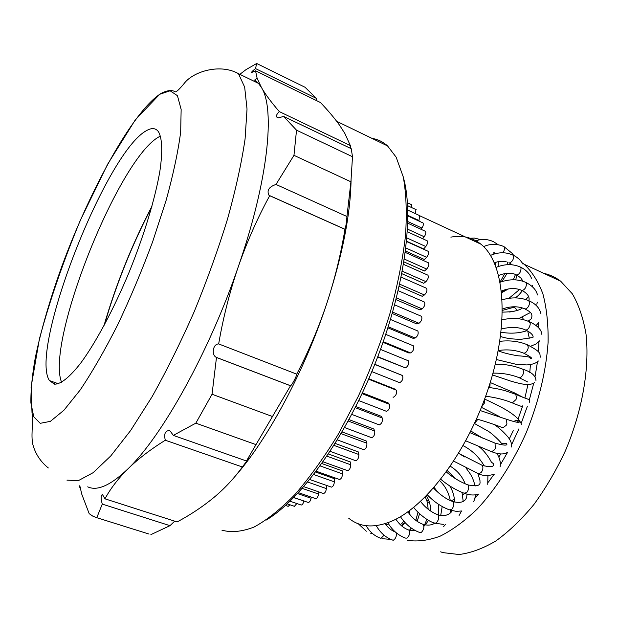 <?xml version="1.0" encoding="UTF-8"?>
<svg xmlns="http://www.w3.org/2000/svg" width="618" height="618" viewBox="0 0 618 618"><rect width="100%" height="100%" fill="white"/><g stroke="black" fill="none" stroke-linecap="round" stroke-linejoin="round"><path stroke-width="0.93" d="M450.862 237.134C462.202 235.025 472.198 237.358 480.85 244.141C504.203 262.271 509.958 319.861 489.688 384.272C469.564 448.668 427.038 506.127 391.99 521.051C374.4 528.39 359.97 527.44 348.691 518.193M411.325 528.104L409.981 529.487M461.522 511.055L459.104 515.412M478.402 494.199L475.257 497.59L473.62 501.777M474.701 423.052L477.088 420.294L474.748 422.951M477.088 420.294L477.513 419.243M481.685 406.775L484.234 403.407L481.731 406.659M484.234 403.407L484.512 399.406M489.402 387.54L489.95 386.111L489.386 387.54M529.78 402.612L529.78 402.619C529.441 398.077 528.815 400.31 515.814 394.338L515.072 394.037M489.95 386.111L490.082 383.021M406.605 241.244L423.654 248.961L425.794 246.52L406.907 237.945M405.501 251.024L424.435 259.529L426.621 257.312L405.879 247.98M403.925 261.877L424.473 271.001L426.675 269.046L404.357 259.104M401.847 273.681L423.739 283.307L425.949 281.63L402.31 271.217M399.213 286.312L422.233 296.316L424.419 294.956L399.684 284.18M396.014 299.645L419.954 309.919L422.102 308.884L396.462 297.868M392.237 313.535L416.911 323.979L418.996 323.291L392.646 312.121M387.903 327.826L413.133 338.355L415.134 338.023L388.235 326.783M383.036 342.364L408.652 352.901L410.545 352.924L383.268 341.692M377.668 356.98L405.284 367.841L377.776 356.694M374.802 364.296L402.557 375.574C403.399 378.687 402.442 381.059 399.691 382.681L371.812 371.611M368.784 378.734L394.663 388.977L396.215 390.12C397.065 393.264 396.115 395.636 393.372 397.227L392.94 397.065M362.418 392.863L388.119 402.874L389.433 404.303C390.167 407.532 389.201 409.881 386.536 411.349L358.734 400.58M355.79 406.528L381.128 416.254L382.264 418.007C382.789 421.329 381.793 423.631 379.274 424.89L351.742 414.384M348.969 419.591L373.774 428.969L374.724 431.032C375.049 434.415 374.029 436.64 371.657 437.714L344.581 427.532M342.063 431.928L366.142 440.897L366.899 443.237C367.038 446.644 366.003 448.799 363.778 449.695L337.343 439.892M335.172 443.423L358.309 451.92L358.873 454.524C358.842 457.915 357.791 459.977 355.721 460.719L330.128 451.349M328.39 453.983L350.367 461.955L350.723 464.775C350.545 468.12 349.494 470.089 347.563 470.684M321.831 463.539L342.38 470.901L342.542 473.913C342.233 477.181 341.19 479.05 339.398 479.514M315.613 472.028L334.446 478.703L334.415 481.87C333.99 485.037 332.955 486.799 331.302 487.146M293.681 497.644L303.925 500.982M297.575 493.589L311.086 498.247L311.271 497.104M302.279 488.398L318.618 494.06L318.865 491.92M307.694 482.048L326.412 488.599L326.621 485.447M422.666 238.733L424.234 236.748L407.532 229.116M421.074 229.309L421.955 228.073L407.826 221.568M418.726 220.974L419.019 220.533L407.895 215.388M407.1 201.182L407.424 202.495M411.58 204.689L411.897 207.694M415.844 209.533L415.682 213.774M419.56 215.574L419.019 220.533M422.658 222.789L422.998 222.951C423.701 224.087 423.353 225.794 421.955 228.073M425.091 231.163L425.454 231.325C426.188 232.6 425.779 234.407 424.234 236.748M426.829 240.634L427.2 240.804C427.973 242.225 427.501 244.125 425.794 246.52M427.834 251.147L428.22 251.325C429.016 252.901 428.483 254.902 426.621 257.312M428.065 262.627L428.467 262.812C429.286 264.566 428.691 266.644 426.675 269.046M427.509 274.987L427.934 275.172C428.776 277.111 428.112 279.266 425.949 281.63M426.165 288.104L426.605 288.297C427.455 290.437 426.721 292.654 424.419 294.956M424.018 301.87L424.473 302.071C425.331 304.419 424.535 306.69 422.102 308.884M421.074 316.146L421.553 316.354C422.403 318.919 421.553 321.229 418.996 323.291M417.374 330.792L417.861 331.001C418.71 333.797 417.799 336.138 415.134 338.023M412.932 345.647L413.442 345.856C414.261 348.892 413.303 351.248 410.545 352.924M407.934 360.572L408.32 360.773C409.155 363.847 408.197 366.211 405.439 367.857L405.284 367.841M326.412 488.599C325.902 491.642 324.875 493.288 323.353 493.543M318.618 494.06C318.023 496.957 317.026 498.487 315.62 498.664M311.086 498.247C310.437 500.974 309.464 502.395 308.173 502.496M303.894 501.144C303.191 503.701 302.248 505.006 301.074 505.053M296.841 503.554L294.377 506.343M290.02 504.806L288.112 506.389M146.628 130.568C151.719 127.656 155.643 128.011 158.393 131.619C162.132 137.853 162.789 151.147 159.954 170.676C155.357 198.061 144.04 235.582 128.876 272.808C113.418 309.819 95.643 342.882 80.61 363.245C69.51 377.335 60.796 384.303 54.477 384.172L49.448 380.588C28.822 349.556 106.141 151.727 146.628 130.568M61.607 382.31C45.222 342.194 119.513 156.292 159.738 136.47M339.707 125.423C334.539 118.154 328.096 110.506 320.387 102.48L255.543 70.8L257.119 78.262L261.484 87.578C265.408 94.392 271.356 102.403 279.344 111.619L350.344 145.57L344.883 133.519L339.707 125.423M316.694 100.68L316.416 98.393L255.535 68.598C252.932 70.576 251.565 71.912 251.433 72.607L255.543 70.8M239.846 74.338L245.995 69.641L256.671 63.484L255.535 68.598M316.416 98.393L304.998 87.231L256.671 63.484M80.448 487.502L79.506 487.193L79.282 486.474M150.869 534.64L169.989 525.671L102.271 504.11L96.787 517.699L149.054 534.068M96.787 517.699L92.785 516.13L89.193 513.674L81.761 494.168L79.792 485.686L79.506 487.193M169.989 525.671L174.67 521.159M212.044 394.245L272.468 416.524L290.522 385.763L216.478 357.474L212.044 394.245L195.829 423.168L173.303 435.396L170.236 431.07L169.162 430.568C165.13 430.808 163.84 434.029 165.292 440.232L242.349 466.976C234.299 478.17 224.805 488.336 213.874 497.49C202.804 506.613 190.553 514.763 177.119 521.94L104.975 498.826L102.457 494.547C100.773 495.304 100.719 498.494 102.271 504.11M165.292 440.232C150.475 449.456 138.023 459.004 127.941 468.869C118.03 478.757 110.375 488.745 104.975 498.826M173.303 435.396L246.458 460.982L255.999 444.628L195.829 423.168M272.468 416.524L255.999 444.628M290.522 385.763L290.576 385.74C291.565 385.717 296.71 376.285 296.733 374.153L218.664 343.925C212.731 343.94 211.302 355.087 216.277 357.351L216.478 357.474M296.733 374.153C308.683 351.202 318.703 327.633 326.791 303.446C334.755 279.205 340.812 254.492 344.952 229.317L269.695 195.697C257.482 218.061 247.038 241.692 238.347 266.567C229.811 291.503 223.245 317.289 218.664 343.925M293.967 155.327L275.983 184.45L346.937 216.501L350.924 181.816L293.967 155.327L296.524 130.174L352.492 156.733L350.924 181.816M352.492 156.733L351.248 148.699L283.569 116.4L296.524 130.174M275.983 184.45C268.9 186.875 266.582 190.498 269.015 195.319L269.695 195.697M344.952 229.317L345.037 229.278C345.964 226.018 346.598 221.762 346.937 216.501M242.349 466.976L248.73 458.486L246.458 460.982M235.188 476.215C268.073 438.765 304.574 370.978 326.791 303.446C342.341 255.636 350.437 214.601 351.07 180.34M279.344 111.619C276.686 114.021 275.914 115.929 277.026 117.343L278.757 117.837L283.569 116.4M350.391 148.289L350.344 145.57M257.119 78.254L254.593 80.077L258.478 83.376L261.484 87.578C275.311 109.193 268.197 180.742 238.347 266.567C209.185 352.129 161.808 436.741 127.941 468.869C110.692 485.339 97.281 491.333 87.717 486.837M372.005 138.393C377.76 139.274 382.951 141.792 387.571 145.941L396.161 157.188L403.276 176.941C406.242 193.465 406.984 213.102 405.485 235.86C402.612 260.116 397.42 286.034 389.919 313.627C381.167 341.615 370.63 369.155 358.316 396.254L338.293 434.222C324.041 457.521 309.595 477.614 294.956 494.516C280.533 509.247 266.914 520.086 254.091 527.038C241.955 531.743 231.232 532.778 221.916 530.159M266.165 520.086C300.672 499.73 344.968 438.625 374.516 365.014C404.087 291.41 414.361 216.64 403.523 178.069M440.626 551.835L442.936 552.623L458.996 554.516C470.7 553.071 482.99 548.552 495.868 540.959C508.853 531.596 521.515 519.475 533.836 504.589C545.679 488.344 556.208 470.398 565.416 450.761C582.426 410.646 589.75 367.71 586.019 334.145C583.299 318.216 578.726 304.759 572.307 293.774L560.688 281.213C555.474 277.266 549.804 274.631 543.67 273.31M514.647 311.117L509.487 312.036M407.107 540.271C417.158 541.901 428.127 540.557 440.008 536.239C452.245 530.144 464.643 521.09 477.196 509.07C495.821 489.101 512.94 462.573 526.25 432.631C538.772 401.561 546.057 371.472 548.096 342.372C548.367 324.133 546.636 307.973 542.898 293.882C538.131 281.252 531.843 271.364 524.049 264.203L522.133 262.781M515.806 274.655L516.818 275.419M538.255 323.67L538.61 327.787M538.927 342.357L538.448 351.943M537.32 362.789L535.134 376.269M533.419 384.373L529.271 400.116M527.301 406.459L521.345 422.951M518.935 428.815L511.797 444.272M507.571 452.345L500.68 464.211M494.021 474.369L488.367 482.156M404.025 523.879L402.496 522.758M403.253 524.721L401.661 523.894M451.016 500.773L454.354 499.414M462.588 494.972L464.852 493.496C469.896 495.296 474.601 495.466 478.965 494.006M498.796 457.081L500.819 453.921M509.309 438.873L513.241 430.676M516.942 422.001L517.575 420.402M518.185 418.826L522.658 405.856M524.891 398.046L527.934 384.605M529.765 372.499L530.46 364.589M529.302 338.216L527.764 331.101M523.608 319.745L522.334 317.32M517.397 310.29L514.446 307.331M427.092 501.831L429.518 502.565M396.184 532.731C396.756 536.007 395.844 538.479 393.457 540.163L392.731 540.163M387.818 522.743C392.337 530.29 398.231 535.412 405.501 538.108L406.984 538.139C409.618 535.505 410.252 532.832 408.907 530.113L408.513 529.904M384.064 535.227L380.912 538.394M400.433 516.687C405.586 524.35 411.974 529.603 419.599 532.453L421.546 532.229C423.948 529.387 424.466 526.76 423.098 524.35L422.364 524.087M371.804 532.901L370.522 533.187M413.728 507.363C415.984 510.993 426.721 520.974 434.33 522.982L435.906 523.052L436.771 522.395C438.911 519.444 439.298 516.911 437.938 514.794L437.181 514.516M427.316 494.84C433.906 501.754 441.229 506.745 449.286 509.811L451.372 509.618L452.237 508.753C454.075 505.787 454.338 503.384 453.017 501.561L452.245 501.268M440.796 479.321C448.096 485.424 455.837 490.051 464.025 493.195L466.629 492.623L467.471 491.565C468.992 488.683 469.132 486.459 467.88 484.898L467.092 484.605M453.759 461.159L478.687 473.828L481.19 472.476L481.978 471.264C483.183 468.56 483.206 466.551 482.048 465.23L481.252 464.929M465.802 440.85L491.627 451.727L494.57 449.765L495.281 448.429L495.041 443.114L494.253 442.805M476.555 418.973C488.668 422.457 494.354 424.52 502.233 427.517L502.959 427.818L506.304 425.192L506.907 423.77L506.428 419.228L505.655 418.919M485.686 396.184C495.744 397.544 504.358 399.676 511.526 402.588L512.314 402.897L515.991 399.545L516.463 398.085L515.814 394.338L505.354 390.761C501.893 389.85 498.487 388.761 488.668 387.455M492.955 373.172C501.801 372.917 510.337 374.346 518.548 377.459L519.375 377.76C520.997 377.598 522.31 376.238 523.315 373.681L523.655 372.237L522.905 369.263L522.195 368.969M498.216 350.576C506.984 349.17 515.281 349.958 523.098 352.94L523.956 353.233C525.794 352.924 527.169 351.325 528.073 348.444L528.259 347.053L527.494 344.821L526.822 344.535M501.376 329.008C513.048 326.065 520.773 327.903 525.068 329.796L525.949 330.082C528.011 329.595 529.417 327.772 530.159 324.62L530.198 323.338L528.861 321.491M502.442 309C510.453 306.134 517.799 306.041 524.481 308.706L525.377 308.985C527.648 308.282 529.054 306.265 529.595 302.92L529.479 301.777L528.305 300.518M501.499 291.039C508.776 288.019 515.427 287.756 521.445 290.236L522.341 290.499C524.821 289.564 526.196 287.37 526.482 283.925L525.825 282.418C517.961 278.988 509.41 278.927 500.186 282.233M498.718 275.551C501.777 273.712 511.38 271.99 516.146 274.809L517.034 275.049C519.707 273.859 521.036 271.534 521.02 268.073L519.962 266.876M508.908 262.758L509.703 262.936C512.554 261.476 513.813 259.05 513.481 255.659L512.608 254.91M502.813 252.785C504.466 250.383 504.914 248.405 504.164 246.837L503.523 246.427M474.663 241.267C481.028 238.733 487.293 238.872 493.442 241.669L493.017 241.476M313.681 474.547L334.415 481.87M320.139 465.91L342.542 473.913M326.93 456.169L350.723 464.775M333.944 445.385L358.873 454.524M341.066 433.635L366.899 443.237M348.197 421.02L374.724 431.032M355.226 407.648L382.264 418.007M362.055 393.643L389.433 404.303M396.215 390.12L368.591 379.189L396.146 390.066M374.778 364.357L402.341 375.435M151.75 207.053C132.051 244.805 116.261 284.125 104.38 325.014M54.454 384.164L54.438 382.357M159.815 94.253C132.159 112.847 90.027 189.734 62.039 265.833C50.073 298.988 41.159 329.641 35.288 357.783C32.175 375.358 30.707 390.391 30.9 402.882L33.758 416.81L40.255 423.315L50.382 421.36L63.901 410.259L80.247 389.912C92.298 371.936 104.759 350.275 117.629 324.929C130.344 298.077 142.047 270.259 152.746 241.468L166.211 200.062C173.349 174.021 178.162 151.371 180.657 132.105L181.151 109.471L177.443 95.69L170.104 90.792L159.815 94.253M66.96 480.147L78.393 480.619L93.125 472.693L110.784 455.93L130.707 430.406L152.013 396.826C166.566 370.87 180.611 342.542 194.137 311.843C206.984 280.51 218.123 249.556 227.555 218.973C235.736 189.448 241.576 162.812 245.076 139.058L247.03 109.038L244.666 87.13L238.448 73.666C220.549 63.523 194.778 71.116 185.13 82.271C178.841 90.128 175.288 93.156 174.485 91.356C170.692 89.749 165.817 90.668 159.869 94.106L135.303 119.846L107.532 164.38L80.286 220.394C63.353 261.167 49.726 300.672 39.413 338.911L31.07 387.185L32.005 412.554C33.465 424.527 30.429 436.957 33.287 446.08C36.053 454.887 41.066 462.179 48.32 467.95M420.039 215.898L480.85 244.141M409.147 530.352L411.789 528.421M417.196 521.368L419.537 513.736M425.277 496.911C426.482 500.619 427.138 498.819 428.181 509.271M426.891 519.352L423.909 526.466M392.399 539.977C385.609 537.49 380.224 532.708 376.246 525.632M395.257 531.943C391.31 530.46 387.926 527.702 385.114 523.655M415.636 530.731L408.907 530.113C403.755 528.274 399.413 524.628 395.891 519.19M425.501 524.952L428.405 520.256M430.553 511.001C430.723 505.408 429.332 500.348 426.366 495.806M438.695 504.412L438.695 515.033M392.754 530.8L393.774 530.538M401.839 526.057L405.068 522.604M409.301 513.836L409.881 510.36M418 512.252L415.783 520.348M382.024 538.664L390.947 539.421M380.58 538.216C374.5 536.015 369.688 531.835 366.142 525.694M434.709 523.191C431.727 525.254 427.865 525.64 423.098 524.35C417.111 522.133 412.036 517.961 407.88 511.828M440.704 515.497L442.194 506.528M438.208 492.662L434.099 487.432M439.676 480.734C445.199 485.995 448.73 492.569 450.259 500.441M450.653 510.275L450.344 512.476M443.662 526.551L445.485 524.311M386.049 524.945L388.498 523.879M408.49 511.387L408.212 512.322M403.755 521.136L401.646 523.74M370.916 533.249L372.778 533.759M392.708 530.777L393.55 530.306M366.312 531.225L358.27 523.747M452.152 510.692C451.542 512.484 446.551 517.598 437.938 514.794C431.248 512.26 425.454 507.811 420.557 501.445M443.57 524.412L435.142 523.261M454.439 502.001C454.524 496.609 452.971 491.264 449.788 485.964M447.324 470.607L455.458 478.672M462.032 492.415L463.145 500.959M461.329 511.086L461.167 511.511M467.038 494.153L466.799 496.169C466.683 498.038 464.86 504.636 453.017 501.561C447.077 499.73 440.572 495.242 433.512 488.104M461.947 510.962L456.238 511.349L450.12 510.097M465.223 483.84C462.225 476.347 457.266 470.491 450.352 466.273M466.181 468.259C470.29 473.991 472.407 475.767 475.118 486.08M475.613 494.825L474.616 499.383M477.961 473.504L479.985 480.588C479.568 481.947 483.067 487.926 467.88 484.898C460.201 481.94 453.025 477.629 446.343 471.974M464.605 456.941L458.672 453.326M463.152 445.663C472.059 450.298 479.105 457.073 484.28 465.98M487.919 475.636L487.733 484.327M478.857 446.551C486.891 452.677 491.689 462.658 491.325 462.079L493.311 463.6C493.736 464.404 495.196 468.969 482.048 465.23L458.649 453.373M478.904 473.851C482.704 475.899 487.826 476.038 494.261 474.253M470.87 431.063L482.511 438.038M496.818 453.295C499.73 457.907 500.827 462.388 500.124 466.729M474.485 423.523L488.135 431.163C491.835 433.264 501.213 442.125 501.739 443.933L503.322 443.222L506.521 443.345C508.228 445.756 504.404 445.678 495.041 443.114L470.043 432.716M491.766 451.735C498.695 454.469 503.933 454.67 507.486 452.353M494.392 424.612C498.788 427.532 503.261 431.588 507.803 436.795C510.808 440.48 512.005 443.886 511.403 447.015M513.427 421.638C516.393 420.008 518.139 419.823 518.664 421.097C520.881 423.322 516.803 422.697 506.428 419.228L480.163 410.537M499.723 416.671L481.445 407.378M484.636 399.066C498.541 405.624 517.56 414.176 521.476 424.296M512.276 402.89C520.248 406.204 523.531 407.239 522.125 406.011M490.228 382.534L514.47 392.878L522.527 397.088M535.976 380.58C535.736 375.667 531.38 371.897 522.905 369.263C514.5 365.802 505.292 364.095 495.281 364.149M519.259 377.752L527.733 381.986M492.476 374.91L511.287 381.291C516.718 382.627 529.078 387.03 534.755 382.442M540.271 357.212C539.645 353.21 541.662 352.384 527.494 344.821C519.12 341.321 509.889 340.163 499.808 341.337M523.755 353.218C535.906 359.243 530.684 359.352 530.244 357.853C530.074 356.988 525.98 356.308 517.969 355.798C509.788 354.477 503.191 352.808 498.17 350.8M496.362 359.514L516.169 364.311L526.768 364.937C532.113 364.612 535.999 363.299 538.409 360.997M541.916 334.848C541.646 329.827 537.505 325.47 529.487 321.769C523.322 319.267 516.409 317.073 502.117 319.684M525.679 330.066C533.705 333.697 534.323 338.293 531.82 337.644L521.553 339.228C513.11 339.344 506.088 338.425 500.503 336.47M530.592 346.289L536.015 343.979L539.777 340.781M540.982 313.952C539.692 308.081 535.667 303.693 528.892 300.781C520.789 297.297 511.897 296.972 502.218 299.815M525.045 308.961C529.17 311.464 533.635 312.901 531.256 318.857L528.112 321.19M501.036 332.19C510.205 333.859 518.85 333.357 526.969 330.684M536.069 325.547L538.881 322.349M537.428 302.194L536.772 304.164M521.971 290.475C527.509 293.388 529.827 296.825 528.915 300.788M518.301 318.78L530.36 312.553M502.411 312.129C512.376 312.036 519.066 310.645 522.496 307.957M525.825 282.418C532.407 285.74 536.293 289.927 537.49 294.971M531.48 278.27C529.58 273.45 525.91 269.734 520.472 267.107C512.925 263.77 504.836 263.847 496.2 267.339M532.577 285.524L532.461 286.775M516.633 275.033L520.727 277.845L523.168 281.36M502.434 310.375L515.675 306.783M525.903 299.606L528.537 296.431M514.848 297.884C517.057 296.98 519.553 294.57 522.326 290.653M494.408 262.851C498.487 261.205 502.442 260.85 506.266 261.808M522.952 264.141C520.765 260.248 517.475 257.243 513.087 255.126L508.684 253.55C502.697 252.113 496.648 252.723 490.522 255.396M509.294 262.92L512.276 264.821M508.985 298.285L519.56 289.525M501.677 292.662L508.49 288.915M515.736 279.869L516.833 275.134M513.635 255.396L512.453 253.589L503.971 246.636C498.618 244.164 492.963 243.731 487.007 245.315L483.539 246.543M501.623 292.144L504.952 289.749M513.264 279.784L515.474 274.523M501.847 281.646L507.154 273.326M508.019 264.659L507.355 262.14M493.442 241.669L498.324 244.798M500.14 281.955L504.767 273.627M498.17 266.567L498.247 261.669M495.211 253.735L494.485 252.824M480.456 239.56L474.415 238.069L468.32 238.324M493.643 252.785L494.13 254.044M495.706 262.364L495.621 266.026M151.989 206.188C131.982 244.481 115.952 284.38 103.901 325.895M411.882 204.828L407.447 202.758M416.169 209.68L407.625 205.701M419.885 215.728L407.803 210.112M422.998 222.951L407.895 215.968M425.454 231.325L407.787 223.206M427.2 240.804L407.378 231.758M428.22 251.325L406.582 241.53M428.467 262.812L405.315 252.43M427.934 275.172L403.523 264.349M426.605 288.297L401.159 277.15M424.473 302.071L398.208 290.699M421.553 316.354L394.647 304.867M417.861 331.001L390.491 319.475M413.442 345.856L385.763 334.384M408.32 360.773L380.503 349.417M402.557 375.574L374.755 364.404M347.208 470.499L323.044 461.824M339.058 479.336L316.215 471.233M330.985 486.976L309.749 479.529M323.052 493.38L303.778 486.675M315.342 498.502L298.424 492.67M307.911 502.349L293.813 497.513M300.819 504.906L290.058 501.237M294.129 506.204L287.27 503.871M287.88 506.258L285.531 505.462M49.448 380.588L58.378 383.747M290.576 385.74L216.277 357.351M345.037 229.278L269.015 195.319M277.861 117.729L277.026 117.335M336.663 121.267L387.571 145.941M258.478 83.376L238.448 73.666M560.688 281.213L524.049 264.203M429.023 501.051L426.59 500.178"/></g></svg>
